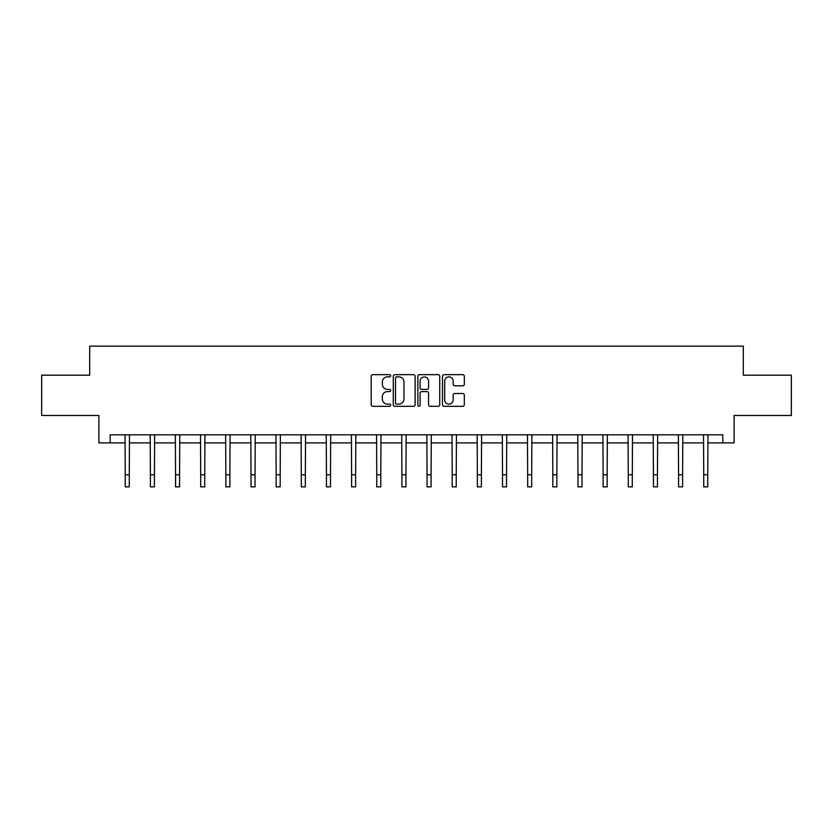 <?xml version="1.0" encoding="UTF-8"?>
<svg xmlns="http://www.w3.org/2000/svg" width="833" height="833" viewBox="0 0 833 833"><rect width="100%" height="100%" fill="white"/><g stroke="black" fill="none" stroke-linecap="round" stroke-linejoin="round"><path stroke-width="1.25" d="M390.708 375.766A1.104 1.104 0 0 0 389.594 374.663L372.778 374.663A1.583 1.583 0 0 0 371.195 376.245L371.195 404.734A1.583 1.583 0 0 0 372.778 406.317L389.594 406.317A1.104 1.104 0 0 0 390.708 405.202A1.104 1.104 0 0 0 389.594 404.099L387.418 404.099A5.06 5.06 0 0 1 382.357 399.028L382.357 396.654A5.06 5.06 0 0 1 387.418 391.593L389.594 391.593A1.104 1.104 0 0 0 390.708 390.49A1.104 1.104 0 0 0 389.594 389.375L387.418 389.375A5.06 5.06 0 0 1 382.357 384.315L382.357 381.941A5.06 5.06 0 0 1 387.418 376.88L389.594 376.88A1.104 1.104 0 0 0 390.708 375.766M462.752 385.814A1.583 1.583 0 0 0 464.335 384.232L464.335 376.245A1.583 1.583 0 0 0 462.752 374.663L444.072 374.663A1.583 1.583 0 0 0 442.49 376.245L442.49 404.734A1.583 1.583 0 0 0 444.072 406.317L462.752 406.317A1.583 1.583 0 0 0 464.335 404.734L464.335 395.071A1.583 1.583 0 0 0 462.752 393.488L454.756 393.488A1.583 1.583 0 0 0 453.173 395.071L453.173 399.861A4.238 4.238 0 0 1 448.945 404.099A4.238 4.238 0 0 1 444.707 399.861L444.707 381.108A4.238 4.238 0 0 1 448.945 376.88A4.238 4.238 0 0 1 453.173 381.108L453.173 384.232A1.583 1.583 0 0 0 454.756 385.814L462.752 385.814M110.175 442.885L110.175 434.826L722.825 434.826L722.825 442.885L734.112 442.885L734.112 415.48L791.35 415.48L791.35 375.173L743.307 375.173L743.307 346.153L89.693 346.153L89.693 375.173L41.65 375.173L41.65 415.48L98.888 415.48L98.888 442.885L125.242 442.885M415.115 376.245A1.583 1.583 0 0 0 413.532 374.663L394.863 374.663A1.583 1.583 0 0 0 393.28 376.245L393.28 404.734A1.583 1.583 0 0 0 394.863 406.317L413.532 406.317A1.583 1.583 0 0 0 415.115 404.734L415.115 376.245M419.468 374.663L438.137 374.663A1.583 1.583 0 0 1 439.72 376.245L439.72 404.734A1.583 1.583 0 0 1 438.137 406.317L430.151 406.317A1.583 1.583 0 0 1 428.568 404.734L428.568 393.176A1.583 1.583 0 0 0 426.985 391.593L421.685 391.593A1.583 1.583 0 0 0 420.103 393.176L420.103 405.202A1.104 1.104 0 0 1 418.989 406.317A1.104 1.104 0 0 1 417.885 405.202L417.885 376.245A1.583 1.583 0 0 1 419.468 374.663M129.271 442.885L150.398 442.885M154.428 442.885L175.544 442.885M179.574 442.885L200.701 442.885M204.731 442.885L225.847 442.885M229.877 442.885L251.004 442.885M255.033 442.885L276.15 442.885M280.18 442.885L301.307 442.885M305.336 442.885L326.453 442.885M330.482 442.885L351.609 442.885M355.639 442.885L376.755 442.885M380.785 442.885L401.912 442.885M405.942 442.885L427.058 442.885M431.088 442.885L452.215 442.885M456.245 442.885L477.361 442.885M481.391 442.885L502.518 442.885M506.547 442.885L527.664 442.885M531.693 442.885L552.82 442.885M556.85 442.885L577.967 442.885M581.996 442.885L603.123 442.885M607.153 442.885L628.269 442.885M632.299 442.885L653.426 442.885M657.456 442.885L678.572 442.885M682.602 442.885L703.729 442.885M707.758 442.885L722.825 442.885M396.602 376.88A1.104 1.104 0 0 0 395.488 377.984L395.488 402.985A1.104 1.104 0 0 0 396.602 404.099L398.892 404.099A5.06 5.06 0 0 0 403.963 399.028L403.963 381.941A5.06 5.06 0 0 0 398.892 376.88L396.602 376.88M428.568 381.191A4.238 4.238 0 0 0 424.33 376.953A4.238 4.238 0 0 0 420.103 381.191L420.103 387.793A1.583 1.583 0 0 0 421.685 389.375L426.985 389.375A1.583 1.583 0 0 0 428.568 387.793L428.568 381.191M125.044 434.826L125.242 474.758L129.271 474.758L129.479 434.826M125.242 474.758L125.242 486.847L129.271 486.847L129.271 474.758M150.19 434.826L150.398 474.758L154.428 474.758L154.636 434.826M150.398 474.758L150.398 486.847L154.428 486.847L154.428 474.758M175.347 434.826L175.544 474.758L179.574 474.758L179.782 434.826M175.544 474.758L175.544 486.847L179.574 486.847L179.574 474.758M200.493 434.826L200.701 474.758L204.731 474.758L204.939 434.826M200.701 474.758L200.701 486.847L204.731 486.847L204.731 474.758M225.649 434.826L225.847 474.758L229.877 474.758L230.085 434.826M225.847 474.758L225.847 486.847L229.877 486.847L229.877 474.758M250.795 434.826L251.004 474.758L255.033 474.758L255.242 434.826M251.004 474.758L251.004 486.847L255.033 486.847L255.033 474.758M275.952 434.826L276.15 474.758L280.18 474.758L280.388 434.826M276.15 474.758L276.15 486.847L280.18 486.847L280.18 474.758M301.098 434.826L301.307 474.758L305.336 474.758L305.544 434.826M301.307 474.758L301.307 486.847L305.336 486.847L305.336 474.758M326.255 434.826L326.453 474.758L330.482 474.758L330.691 434.826M326.453 474.758L326.453 486.847L330.482 486.847L330.482 474.758M351.401 434.826L351.609 474.758L355.639 474.758L355.837 434.826M351.609 474.758L351.609 486.847L355.639 486.847L355.639 474.758M376.558 434.826L376.755 474.758L380.785 474.758L380.993 434.826M376.755 474.758L376.755 486.847L380.785 486.847L380.785 474.758M401.704 434.826L401.912 474.758L405.942 474.758L406.14 434.826M401.912 474.758L401.912 486.847L405.942 486.847L405.942 474.758M426.86 434.826L427.058 474.758L431.088 474.758L431.296 434.826M427.058 474.758L427.058 486.847L431.088 486.847L431.088 474.758M452.007 434.826L452.215 474.758L456.245 474.758L456.442 434.826M452.215 474.758L452.215 486.847L456.245 486.847L456.245 474.758M477.163 434.826L477.361 474.758L481.391 474.758L481.599 434.826M477.361 474.758L477.361 486.847L481.391 486.847L481.391 474.758M502.309 434.826L502.518 474.758L506.547 474.758L506.745 434.826M502.518 474.758L502.518 486.847L506.547 486.847L506.547 474.758M527.456 434.826L527.664 474.758L531.693 474.758L531.902 434.826M527.664 474.758L527.664 486.847L531.693 486.847L531.693 474.758M552.612 434.826L552.82 474.758L556.85 474.758L557.048 434.826M552.82 474.758L552.82 486.847L556.85 486.847L556.85 474.758M577.758 434.826L577.967 474.758L581.996 474.758L582.205 434.826M577.967 474.758L577.967 486.847L581.996 486.847L581.996 474.758M602.915 434.826L603.123 474.758L607.153 474.758L607.351 434.826M603.123 474.758L603.123 486.847L607.153 486.847L607.153 474.758M628.061 434.826L628.269 474.758L632.299 474.758L632.507 434.826M628.269 474.758L628.269 486.847L632.299 486.847L632.299 474.758M653.218 434.826L653.426 474.758L657.456 474.758L657.654 434.826M653.426 474.758L653.426 486.847L657.456 486.847L657.456 474.758M678.364 434.826L678.572 474.758L682.602 474.758L682.81 434.826M678.572 474.758L678.572 486.847L682.602 486.847L682.602 474.758M703.521 434.826L703.729 474.758L707.758 474.758L707.956 434.826M703.729 474.758L703.729 486.847L707.758 486.847L707.758 474.758"/></g></svg>
